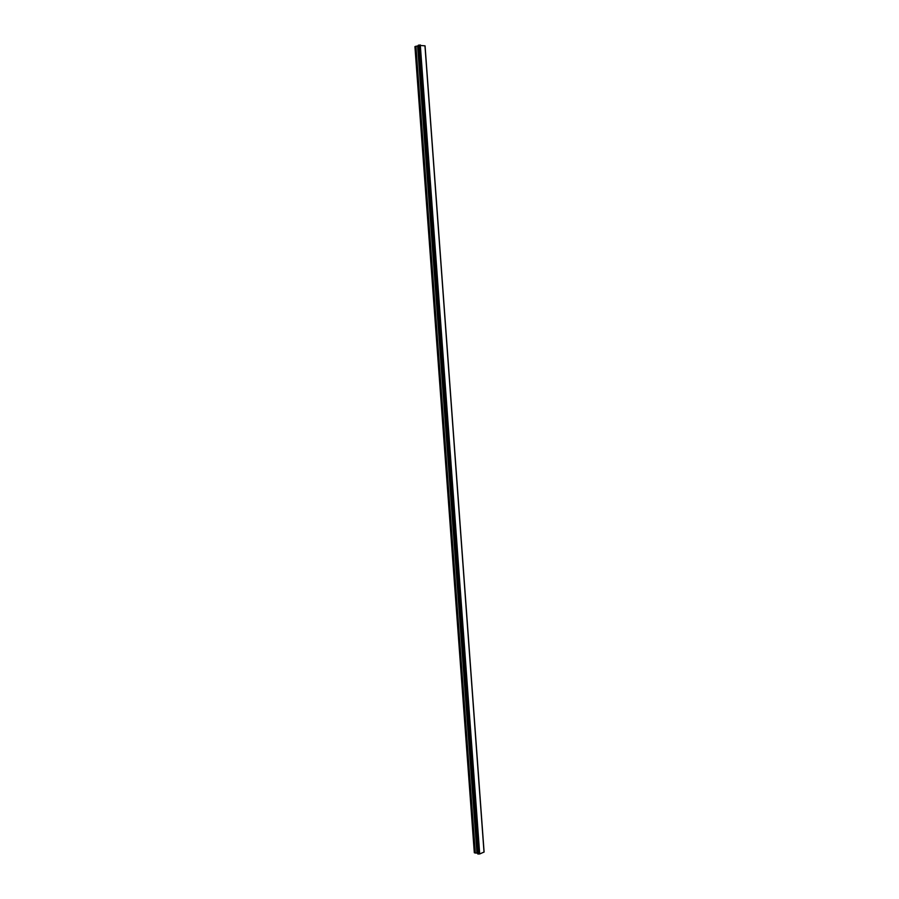 <?xml version="1.0" encoding="UTF-8"?>
<svg xmlns="http://www.w3.org/2000/svg" width="899" height="899" viewBox="0 0 899 899"><rect width="100%" height="100%" fill="white"/><g stroke="black" fill="none" stroke-linecap="round" stroke-linejoin="round"><path stroke-width="1.35" d="M475.043 852.982L474.312 852.724L414.933 46.624L415.641 46.332L475.043 852.982L477.639 853.106M418.293 45.894L415.641 46.332M484.022 852.083L424.991 45.849L418.249 45.287L477.695 853.881L479.695 853.971L484.022 852.05M425.013 46.13L484.067 851.589M419.889 44.995L479.313 853.983M420.058 44.972L479.47 853.983M420.294 44.95L479.695 853.971M424.969 45.759L484.022 852.173M415.934 46.276L475.324 853.016M417.608 46.119L476.942 852.937M417.889 46.051L477.223 852.96M418.305 45.242L477.751 853.926M418.586 45.13L478.043 854.039M418.732 45.096L478.189 854.05M418.833 45.085L478.29 854.05M418.956 45.085L478.403 854.028M425.081 46.175L484.067 851.634M418.249 45.287L477.695 853.881M424.991 45.849L484.033 852.061"/></g></svg>
